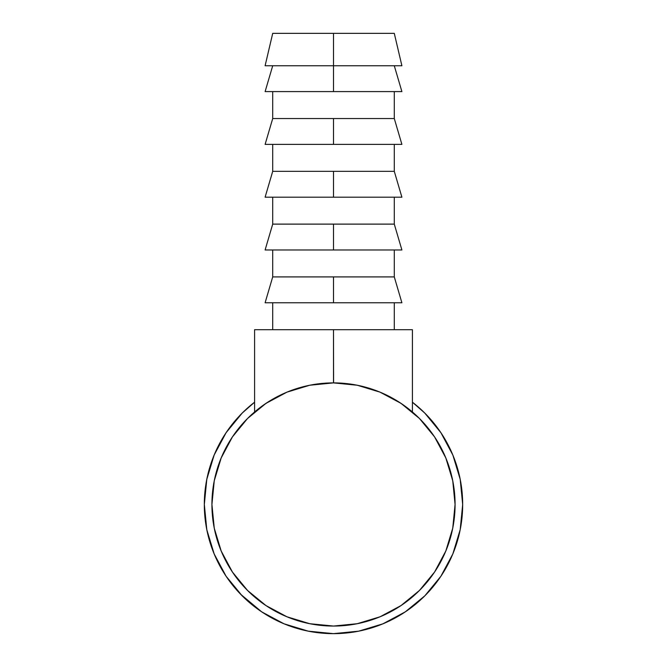 <?xml version="1.0" encoding="UTF-8"?>
<svg xmlns="http://www.w3.org/2000/svg" width="667" height="667" viewBox="0 0 667 667"><rect width="100%" height="100%" fill="white"/><g stroke="black" fill="none" stroke-linecap="round" stroke-linejoin="round"><path stroke-width="1" d="M289.053 391.304L287.911 391.762A121.577 121.577 0 0 0 211.923 504.469A121.577 121.577 0 0 1 333.5 382.891A121.577 121.577 0 0 1 455.077 504.469A121.577 121.577 0 0 1 333.5 626.055A121.577 121.577 0 0 1 211.923 504.469L214.257 480.749L221.177 457.946L232.408 436.927L247.532 418.501L265.958 403.385L286.977 392.146L309.78 385.226L333.5 382.891L357.22 385.226L380.023 392.146L401.042 403.385L419.468 418.501L434.592 436.927L445.823 457.946L452.743 480.749L455.077 504.469A121.577 121.577 0 0 0 379.089 391.762L377.947 391.304M333.5 65.758L401.893 65.758L333.5 65.758L333.5 91.604L401.893 91.604L265.107 91.604L333.5 91.604L333.5 65.758L265.107 65.758L333.5 65.758L333.5 33.35L333.5 65.758M394.289 33.35L272.711 33.35L394.289 33.35L401.893 65.758M394.289 118.551L394.289 91.604L394.289 118.551L333.5 118.551L394.289 118.551L401.893 144.397L333.5 144.397L401.893 144.397M272.711 118.551L333.5 118.551L333.5 144.397L333.5 118.551L272.711 118.551L272.711 91.604L272.711 118.551L265.107 144.397L333.5 144.397L265.107 144.397M394.289 171.336L394.289 144.397L394.289 171.336L333.5 171.336L394.289 171.336L401.893 197.182L333.5 197.182L401.893 197.182M272.711 171.336L333.5 171.336L333.5 197.182L265.107 197.182L333.5 197.182L333.5 171.336L272.711 171.336L272.711 144.397L272.711 171.336L265.107 197.182M394.289 224.12L394.289 197.182L394.289 224.12L333.5 224.12L394.289 224.12L401.893 249.975L333.5 249.975L401.893 249.975M272.711 224.12L333.5 224.12L333.5 249.975L265.107 249.975L333.5 249.975L333.5 224.12L272.711 224.12L272.711 197.182L272.711 224.12L265.107 249.975M394.289 276.913L394.289 249.975L394.289 276.913L333.5 276.913L394.289 276.913L401.893 302.76L333.5 302.76L401.893 302.76M272.711 276.913L333.5 276.913L333.5 302.76L265.107 302.76L333.5 302.76L333.5 276.913L272.711 276.913L272.711 249.975L272.711 276.913L265.107 302.76M394.289 329.698L394.289 302.76L394.289 329.698M272.711 302.76L272.711 329.698L272.711 302.76M412.406 402.193L424.846 413.131L440.912 432.708L424.846 413.131L412.406 402.193A129.181 129.181 0 0 1 333.5 633.65A129.181 129.181 0 0 1 204.319 504.469A129.181 129.181 0 0 0 205.494 521.811M221.903 569.535A129.181 129.181 0 0 0 225.488 575.329M244.697 598.291A129.181 129.181 0 0 0 252.935 605.444M258.571 609.696A129.181 129.181 0 0 0 301.367 629.59M306.045 630.699A129.181 129.181 0 0 0 314.09 632.183M331.149 633.625A129.181 129.181 0 0 0 331.424 633.633A129.181 129.181 0 0 0 336.393 633.617M369.451 628.547A129.181 129.181 0 0 0 377.239 626.021M407.437 610.397A129.181 129.181 0 0 0 416.108 603.785M418.134 602.068A129.181 129.181 0 0 0 419.718 600.667M433.133 586.693L425.187 595.464M385.159 622.87L380.574 624.762M331.14 633.625L336.41 633.617M334.259 633.65L332.883 633.65M206.812 529.731L206.503 528.131M213.807 553.051L214.282 554.21M206.562 528.406L206.903 530.173M240.52 594.155L261.731 611.881L242.154 595.814L226.088 576.238L214.157 553.91L206.837 529.84M213.415 552.084L214.199 554.019M254.594 402.193L242.154 413.131L226.088 432.708L242.154 413.131L254.594 402.193A129.181 129.181 0 0 0 204.319 504.469L206.803 479.273L214.157 455.036L226.088 432.708M405.303 611.856L424.079 596.573M424.846 595.814L440.912 576.238L424.846 595.814L405.269 611.881L382.933 623.82L358.704 631.165L333.5 633.65L308.296 631.165L284.067 623.82L261.731 611.881M440.912 432.708L452.843 455.036L460.197 479.273L462.681 504.469L460.197 529.673L452.843 553.91L440.912 576.238M206.803 529.673L204.319 504.469M455.077 504.469L452.743 528.189L445.823 551L434.592 572.019L419.468 590.445L401.042 605.561L380.023 616.8L357.22 623.712L333.5 626.055L309.78 623.712L286.977 616.8L265.958 605.561L247.532 590.445L232.408 572.019L221.177 551L214.257 528.189L211.923 504.469M206.061 525.579L206.178 526.305M209.955 542.196L209.638 541.154M206.853 529.932L206.687 529.056M211.005 545.489L210.622 544.33M212.931 550.842L213.965 553.46M209.655 541.204L209.972 542.271M225.871 575.904L226.772 577.247L225.871 575.904M340.787 633.442L339.912 633.492M354.327 631.957L357.604 631.382M358.304 631.249L362.306 630.398M388.294 621.452L392.396 619.443M393.797 618.718L397.891 616.458M377.881 625.788L378.364 625.613M378.664 625.496L379.907 625.029M394.189 618.509L389.753 620.76M387.827 621.669L386.968 622.069M384.801 623.028L383.708 623.495M383.217 623.703L380.207 624.912M382.658 623.928L383.408 623.62M383.383 623.628L382.333 624.062M422.403 598.191L423.478 597.165M423.803 596.84L421.277 599.241M428.889 591.587L426.28 594.347M426.105 594.539L424.571 596.09M424.42 596.24L423.428 597.207M358.246 631.257L360.73 630.749M337.585 633.583L333.242 633.65M382.625 623.945L383.525 623.57L382.625 623.945M424.537 596.123L426.13 594.514M333.5 382.891L333.5 329.698L412.406 329.698L412.406 411.973L412.406 329.698L333.5 329.698L333.592 382.891M406.036 406.903L398.257 401.567M363.423 386.627L356.111 385.009M254.594 411.973L254.594 329.698L333.5 329.698L254.594 329.698L254.594 411.973M310.889 385.009L303.577 386.627M268.743 401.567L260.964 406.903M401.893 91.604L394.289 65.758M265.107 91.604L272.711 65.758M265.107 65.758L272.711 33.35"/></g></svg>
